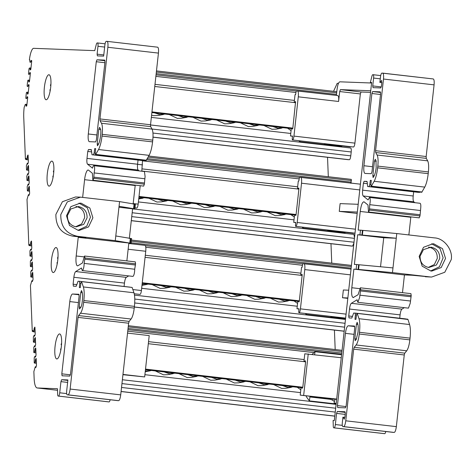 <?xml version="1.0" encoding="UTF-8"?>
<svg xmlns="http://www.w3.org/2000/svg" width="475" height="475" viewBox="0 0 475 475"><rect width="100%" height="100%" fill="white"/><g stroke="black" fill="none" stroke-linecap="round" stroke-linejoin="round"><path stroke-width="0.71" d="M79.462 308.964L79.188 306.992L80.786 292.499L81.492 290.563L82.074 291.988A9.821 2.44 96.6 0 1 82.365 300.491L82.175 302.219A5.896 1.467 96.6 0 1 80.602 307.681L79.45 308.964M78.832 294.257L79.105 296.228L70.502 374.157L69.801 376.093L62.077 375.802L61.815 373.831L69.789 301.589A7.861 1.953 96.6 0 1 72.592 294.025L78.844 294.262M80.875 283.243L79.758 283.112L79.479 281.313L78.054 281.259L76.19 286.288L73.37 286.182M73.376 286.182L73.103 284.21L73.868 277.269A5.902 1.467 96.6 0 1 75.721 271.546L81.451 268.007L82.217 270.554L132.828 276.385A4.91 1.223 -83.4 0 0 134.698 269.236L84.117 263.405A4.91 1.223 -83.4 0 1 82.24 270.554M77.538 236.307C66.185 233.825 60.604 226.593 60.788 214.605L67.308 201.905L80.435 197.149L75.537 196.965L62.409 201.721L55.896 214.421C55.706 226.409 61.287 233.641 72.645 236.123L77.538 236.307L115.265 240.653L129.788 243.075L130.304 238.391L131.623 238.587L131.106 243.271L78.232 237.357L76.178 255.977A9.832 2.446 96.6 0 0 77.502 265.84A9.832 2.446 96.6 0 0 77.989 265.709L82.454 262.954L84.52 256.037L84.989 258.014L84.117 263.405M78.232 237.357L85.862 237.643L72.645 236.123M82.65 197.351L84.597 179.687A9.832 2.446 96.6 0 1 88.178 170.014A9.832 2.446 96.6 0 1 88.54 170.175L92.358 173.244L92.88 180.257L143.67 186.093L144.37 184.158L145.089 176.445L144.43 171.517L93.842 165.686A4.91 1.223 -83.4 0 0 92.477 168.156L87.572 164.219A5.902 1.467 96.6 0 1 86.996 158.395L87.762 151.46L88.463 149.524L91.289 149.631L92.008 154.755L142.589 160.586L144.341 160.295M93.842 165.686A4.91 1.223 -83.4 0 1 94.103 172.918L93.789 178.327L92.886 180.257L143.474 186.081M95.635 148.693L94.709 148.586L94.121 153.045L93.438 154.808L92.019 154.755L142.601 160.586M94.709 148.586L95.641 148.622L95.261 152.867L95.546 154.672L146.128 160.497L149.126 155.349C150.723 152.273 151.875 147.79 152.576 141.894L101.994 136.064A15.717 3.907 -83.4 0 1 98.539 149.518L149.126 155.349M98.539 149.518L95.552 154.672M100.071 120.781L99.952 118.934L150.533 124.759L150.652 126.605L100.071 120.781L101.466 123.257A11.786 2.933 -83.4 0 1 102.184 134.336L101.994 136.064M99.952 118.934L107.861 47.268A5.896 1.467 -83.4 0 0 107.065 41.361A5.896 1.467 -83.4 0 0 107.041 41.361L157.623 47.185L107.095 41.367M29.854 59.987L29.397 59.933L29.486 59.161A11.786 2.933 -83.4 0 1 33.63 48.331L94.745 50.635L96.253 44.62A3.343 0.831 96.6 0 1 97.167 42.934L97.512 42.946A3.343 0.831 96.6 0 1 97.523 42.946A3.343 0.831 96.6 0 1 97.975 46.301L97.108 54.162L97.399 55.89L103.651 56.127L104.856 45.196C105.177 42.833 105.646 41.539 106.263 41.331L107.041 41.361M29.397 59.933L29.794 59.939L29.925 62.118L30.495 62.332M31.665 61.667L30.792 61.572L30.584 62.29M30.792 61.572L31.107 60.462L31.605 60.468L31.712 61.251L30.851 69.071L30.637 69.795L30.073 69.837L29.967 69.053L30.002 68.733L30.875 68.833M30.329 73.785L29.456 73.684L29.159 74.45L28.589 74.237L28.494 73.459L28.999 68.917L29.26 68.151L29.895 67.949L30.002 68.733M29.456 73.684L29.771 72.58L30.269 72.586L30.376 73.364L29.509 81.189L29.302 81.914L28.732 81.949M28.738 81.955L28.666 80.851L29.539 80.952M28.993 85.886L28.12 85.785L27.823 86.551L27.253 86.337L27.158 85.559L27.657 81.035L27.918 80.269L28.553 80.067L28.666 80.851M28.12 85.785L28.435 84.675L28.933 84.681L29.04 85.464L28.173 93.29L27.966 94.014L27.396 94.05L27.295 93.266L27.33 92.952L28.203 93.052M27.657 97.981L26.784 97.88L26.487 98.646L25.917 98.432L25.822 97.654L26.321 93.136L26.588 92.37L27.2 92.168L27.33 92.952M26.784 97.88L27.099 96.775L27.597 96.781L27.704 97.565L26.838 105.385L26.63 106.109L26.066 106.151L25.959 105.367L25.994 105.046L26.867 105.147M26.107 159.327L25.412 159.25L23.75 117.438A19.647 4.887 -83.4 0 1 24.16 107.368L25.252 104.464L25.887 104.263L25.994 105.046M25.412 159.25L25.953 158.341L26.101 159.256M25.953 158.341L26.078 158.721M28.286 159.79L26.321 159.558L26.968 158.531L28.245 158.68M28.197 157.558L27.17 157.439L26.968 158.531M27.17 157.439L27.342 156.091L27.989 154.975L28.114 155.361L28.381 162.106L27.663 164.172L27.413 163.62L27.924 163.679M27.989 154.975L28.114 155.361M27.663 164.172L27.425 163.893L27.787 163.94M27.289 163.24L26.363 165.793L26.517 169.706M28.702 170.24L26.737 170.008L27.384 168.981L28.66 169.13M28.613 168.007L27.586 167.889L27.384 168.981M27.586 167.889L27.758 166.541L28.405 165.425L28.53 165.811L28.797 172.556L28.078 174.622L27.829 174.07L28.34 174.129M28.405 165.425L28.53 165.811M28.078 174.622L27.841 174.349L28.203 174.39M27.704 173.69L26.778 176.243L26.933 180.138M29.117 180.672L27.152 180.447L27.799 179.419L29.076 179.562M29.028 178.446L28.001 178.327L27.799 179.419M28.001 178.327L28.173 176.973L28.821 175.857L28.945 176.243L29.213 182.988L28.494 185.054L28.245 184.508L28.755 184.561M28.821 175.857L28.945 176.243M28.494 185.054L28.257 184.781L28.619 184.822M28.12 184.122L27.188 186.675L27.348 190.576M29.533 191.104L27.568 190.879L28.215 189.852L29.492 190M29.444 188.878L28.417 188.759L28.215 189.852M28.417 188.759L28.583 187.405L29.23 186.295L29.361 186.675L29.628 193.426L28.91 195.486L28.66 194.94L29.171 194.999M29.23 186.295L29.361 186.675M28.91 195.486L28.672 195.213L29.034 195.255M29.355 194.649L28.405 194.703L27.016 199.488L28.838 245.302L29.379 244.388L29.527 245.308M29.379 244.388L29.503 244.773M31.712 245.836L29.747 245.611L30.394 244.583L31.671 244.732M31.623 243.61L30.596 243.491L30.394 244.583M30.596 243.491L30.762 242.143L31.297 241.134L31.534 241.407L31.807 248.158L31.089 250.218L30.839 249.672L31.35 249.731M31.409 241.027L31.534 241.407M31.089 250.218L30.851 249.945L31.213 249.987M31.534 249.381L30.721 249.292L30.839 249.672L30.715 249.286L29.949 250.818L29.943 255.758M32.128 256.286L30.162 256.061L30.81 255.033L32.086 255.182M32.039 254.06L31.012 253.941L30.81 255.033M31.012 253.941L31.178 252.593L31.712 251.584L31.95 251.857L32.223 258.608L31.504 260.668L31.255 260.122L31.766 260.181M31.825 251.477L31.95 251.857M31.504 260.668L31.267 260.395L31.629 260.437M31.95 259.831L31.136 259.742L31.255 260.122L31.13 259.736L30.364 261.268L30.352 266.19M32.543 266.724L30.578 266.499L31.225 265.466L32.502 265.614M32.454 264.498L31.421 264.379L31.225 265.466M31.421 264.379L31.593 263.025L32.241 261.909L32.365 262.295L32.638 269.04L31.92 271.106L31.671 270.554L32.181 270.613M32.241 261.909L32.365 262.295M31.92 271.106L31.683 270.833L32.045 270.875M32.365 270.269L31.552 270.174L31.671 270.554L31.546 270.174L30.78 271.706L30.768 276.622M32.959 277.157L30.988 276.931L31.635 275.904L32.917 276.046M32.87 274.93L31.837 274.811L31.635 275.904M31.837 274.811L32.009 273.457L32.656 272.347L32.781 272.727L33.048 279.472L32.336 281.538L32.086 280.992L32.597 281.052M32.656 272.347L32.781 272.727M32.336 281.538L32.098 281.265L32.46 281.307M32.781 280.701L31.825 280.755L30.442 285.54L32.264 331.348L32.805 330.44L32.947 331.36M32.805 330.44L32.929 330.826M35.138 331.888L33.167 331.663L33.814 330.636L35.091 330.784M35.049 329.662L34.016 329.543L33.814 330.636M34.016 329.543L34.188 328.189L34.835 327.079L34.96 327.459L35.227 334.21L34.515 336.27L34.265 335.724L34.776 335.783M34.835 327.079L34.96 327.459M34.515 336.27L34.277 335.997L34.639 336.039M34.96 335.433L34.147 335.338L34.265 335.724L34.141 335.338L33.375 336.87L33.363 341.81M35.554 342.338L33.583 342.113L34.23 341.086L35.506 341.234M35.465 340.112L34.432 339.993L34.23 341.086M34.432 339.993L34.604 338.639L35.251 337.529L35.376 337.909L35.643 344.66L34.93 346.72L34.681 346.174L35.192 346.233M35.251 337.529L35.376 337.909M34.93 346.72L34.693 346.447L35.055 346.489M35.376 345.883L34.562 345.788L34.681 346.174L34.556 345.788L33.79 347.32L33.778 352.242M35.969 352.777L33.998 352.545L34.645 351.518L35.922 351.666M35.88 350.544L34.847 350.425L34.645 351.518M34.847 350.425L35.019 349.077L35.667 347.961L35.791 348.347L36.058 355.092L35.346 357.158L35.097 356.606L35.607 356.666M35.667 347.961L35.791 348.347M35.346 357.158L35.102 356.879L35.465 356.921M35.791 356.315L34.978 356.226L35.097 356.606L34.972 356.226L34.206 357.752L34.194 362.674M36.385 363.209L34.414 362.983L35.061 361.95L36.337 362.098M36.296 360.982L35.263 360.863L35.061 361.95M35.263 360.863L35.435 359.51L36.082 358.393L36.207 358.779L36.474 365.524L35.762 367.591L35.512 367.038L36.017 367.098M36.082 358.393L36.207 358.779M35.762 367.591L35.518 367.317L35.88 367.359M36.201 366.753L35.251 366.807L33.862 371.593L34.135 378.326A19.647 4.887 -83.4 0 0 37.193 387.962A19.647 4.887 -83.4 0 0 37.282 387.968L57.481 388.728L57.641 394.327A3.343 0.831 96.6 0 0 58.164 396.067A3.343 0.831 96.6 0 0 58.176 396.067L58.52 396.079A3.343 0.831 96.6 0 0 59.719 392.789L60.948 381.639L61.655 379.709L67.901 379.941L66.69 390.872C66.488 393.247 66.672 394.559 67.242 394.814L118.596 400.674A5.896 1.467 -83.4 0 0 120.709 394.873L128.624 323.214L78.043 317.383L78.565 315.56L80.495 313.209A11.786 2.933 -83.4 0 0 83.642 302.272L83.837 300.544A15.717 3.907 -83.4 0 0 83.368 286.942L81.54 281.61L132.121 287.44L133.95 292.772A15.717 3.907 -83.4 0 1 134.419 306.375L134.229 308.103L83.642 302.272M78.043 317.383L70.128 389.043A5.896 1.467 -83.4 0 1 68.014 394.844L117.824 400.645M79.758 283.112L79.367 287.583L80.293 287.618L80.857 283.373L81.54 281.61L132.133 287.44M99.661 127.514L100.356 128.743A5.896 1.467 96.6 0 1 100.718 134.282L100.522 136.01A9.821 2.44 96.6 0 1 98.367 144.418L97.464 145.783L97.203 143.812L98.8 129.319L99.507 127.389M50.677 87.37A12.588 3.129 96.6 0 1 46.105 99.756A12.588 3.129 96.6 0 1 44.407 87.133A12.588 3.129 96.6 0 1 48.984 74.747A12.588 3.129 96.6 0 1 50.677 87.37M53.598 173.743A12.588 3.129 96.6 0 1 49.02 186.129A12.588 3.129 96.6 0 1 47.328 173.506A12.588 3.129 96.6 0 1 51.906 161.12A12.588 3.129 96.6 0 1 53.598 173.743M57.766 260.163A12.588 3.129 96.6 0 1 53.194 272.543A12.588 3.129 96.6 0 1 51.496 259.926A12.588 3.129 96.6 0 1 56.074 247.54A12.588 3.129 96.6 0 1 57.766 260.163M61.352 346.56A12.588 3.129 96.6 0 1 56.774 358.946A12.588 3.129 96.6 0 1 55.076 346.322A12.588 3.129 96.6 0 1 59.654 333.937A12.588 3.129 96.6 0 1 61.352 346.56M104.684 60.087L104.963 62.059L96.36 139.988L95.653 141.924L89.407 141.687A7.861 1.953 96.6 0 1 89.371 141.687A7.861 1.953 96.6 0 1 88.297 133.974L96.271 61.732L96.971 59.797L104.696 60.093M136.521 208.02L136.752 208.026C137.37 207.818 137.845 206.53 138.16 204.161L140.202 185.707M140 294.411L134.217 293.746L140 294.411C140.618 294.203 141.087 292.915 141.407 290.546L145.742 251.269C146.051 247.707 145.778 245.735 144.923 245.355L128.784 243.497L144.923 245.355M145.077 257.337L302.142 275.441M299.339 300.841L142.268 282.744M300.693 275.268L302.053 274.342L302.177 275.138L299.303 301.126L299.012 301.904L297.849 300.871L299.315 301.037M300.675 275.268L301.542 267.413L302.058 267.431L302.735 263.637L351.037 269.105L304.006 263.684M330.903 316.433L345.592 318.422M345.521 319.052L306.161 314.515L305.407 313.494M306.161 314.515L306.458 313.613M303.947 263.678C304.802 264.058 305.075 266.03 304.772 269.592L300.432 308.869C300.111 311.238 299.642 312.526 299.024 312.74L298.71 311.742L298.971 308.815L296.982 308.738L297.849 300.871M296.982 308.738L299.072 308.982M297.795 301.352L142.197 283.421M176.053 287.161C187.625 288.503 192.618 288.693 180.755 287.339C169.183 285.992 164.19 285.808 176.053 287.161L169.023 286.211M187.785 288.283L180.755 287.339M299.363 300.978C286.104 299.44 280.381 299.22 293.972 300.776L297.813 301.203M285.914 299.689L293.972 300.776M270.661 298.062C282.233 299.41 287.227 299.594 275.363 298.241C263.797 296.899 258.798 296.709 270.661 298.062L263.631 297.118M282.393 299.191L275.363 298.241M251.714 295.515C240.142 294.173 235.149 293.983 247.006 295.337C258.578 296.685 263.577 296.869 251.714 295.515L258.744 296.465M239.982 294.393L247.006 295.337M228.059 292.79C216.487 291.442 211.494 291.258 223.357 292.612C234.929 293.96 239.922 294.144 228.059 292.79L235.089 293.734M216.327 291.668L223.357 292.612M199.702 289.887C211.274 291.234 216.273 291.418 204.41 290.065C192.838 288.717 187.845 288.533 199.702 289.887L192.672 288.942M211.44 291.009L204.41 290.065M157.445 284.626C144.186 283.082 138.463 282.868 152.053 284.424C165.318 285.962 171.042 286.182 157.445 284.626L165.502 285.712M144.002 283.337L152.053 284.424M256.298 270.156L259.73 270.548M279.953 272.882L283.379 273.273M297.564 303.43L294.013 300.913M282.619 301.898L278.469 302.053L270.364 298.187M258.964 299.173L254.82 299.327L246.709 295.462M235.315 296.447L231.165 296.602L223.054 292.737M211.66 293.722L207.51 293.877L199.405 290.011M188.011 290.997L183.861 291.151L175.75 287.286M164.356 288.272L160.206 288.426L152.101 284.561M161.69 259.255L165.122 259.647M185.345 261.98L188.771 262.372M208.994 264.706L212.426 265.098M232.649 267.431L236.075 267.823M289.999 300.449L284.507 301.043L279.276 299.214M266.35 297.724L260.852 298.318L255.627 296.489M242.695 294.999L237.203 295.587L231.972 293.764M219.04 292.273L213.548 292.861L208.323 291.038M195.391 289.548L189.899 290.136L184.668 288.313M171.736 286.823L166.244 287.411L161.019 285.588M148.087 284.098L146.205 284.578L142.061 284.614M141.799 171.214L142.506 160.574M141.823 171.024L298.888 189.121M296.085 214.528L139.015 196.43M298.894 189.068L297.427 188.902L298.811 187.958L298.929 188.753L296.062 214.742L295.765 215.519L294.601 214.486L296.073 214.652M297.427 188.902L298.294 181.028L298.817 181.046L299.488 177.252L360.412 184.175L300.758 177.3M327.655 230.048L353.459 233.29L327.596 230.31M302.919 228.131L345.07 232.97L302.919 228.131L302.165 227.109M303.151 228.143L303.21 227.228M300.705 177.294C301.554 177.674 301.833 179.645 301.524 183.208L297.19 222.484C296.869 224.853 296.4 226.142 295.777 226.355L295.462 225.358L295.729 222.431L293.734 222.353L294.601 214.486M293.734 222.353L295.83 222.597M294.542 215.038L138.943 197.107M171.885 200.741C183.457 202.089 188.45 202.273 176.587 200.919C165.015 199.577 160.022 199.387 171.885 200.741L164.855 199.797M183.617 201.863L176.587 200.919M294.85 214.546C283.278 213.204 278.285 213.014 290.142 214.368L294.559 214.86M283.118 213.423L290.142 214.368M271.54 211.832C258.281 210.294 252.558 210.081 266.148 211.63C279.407 213.174 285.131 213.388 271.54 211.832L279.597 212.919M258.097 210.544L266.148 211.63M247.546 209.095C235.974 207.753 230.981 207.563 242.838 208.917C254.41 210.265 259.409 210.449 247.546 209.095L254.576 210.045M235.808 207.973L242.838 208.917M223.891 206.37C212.319 205.028 207.326 204.838 219.189 206.192C230.761 207.539 235.754 207.723 223.891 206.37L230.921 207.32M212.159 205.248L219.189 206.192M195.534 203.466C207.106 204.814 212.099 204.998 200.242 203.644C188.67 202.303 183.671 202.112 195.534 203.466L188.504 202.522M207.272 204.594L200.242 203.644M148.23 198.016C159.802 199.363 164.795 199.547 152.938 198.194C141.366 196.846 136.367 196.662 148.23 198.016L141.2 197.072M159.962 199.138L152.938 198.194M252.558 183.783L256.779 184.241M276.207 186.509L280.428 186.966M294.322 217.045L290.854 214.611M279.371 215.513L275.227 215.668L267.199 211.886M255.722 212.788L251.572 212.942L243.55 209.16M232.067 210.063L227.917 210.217L219.895 206.435M208.418 207.338L204.268 207.492L196.246 203.71M184.763 204.612L180.613 204.767L172.591 200.984M161.108 201.887L156.964 202.041L148.936 198.259M157.949 172.882L162.171 173.339M181.598 175.607L185.82 176.065M205.253 178.333L209.475 178.79M228.902 181.058L233.124 181.515M286.597 214.118L281.259 214.658L276.177 212.919M262.942 211.393L257.61 211.933L252.528 210.193M239.287 208.667L233.955 209.202L228.873 207.468M215.638 205.942L210.306 206.477L205.218 204.743M191.983 203.217L186.651 203.751L181.569 202.018M168.334 200.492L162.996 201.026L157.914 199.292M144.679 197.766L138.819 198.229M154.761 86.48L295.646 102.713M292.843 128.119L151.952 111.886M295.592 101.579L292.814 128.357L292.523 129.135L291.359 128.102L290.486 135.969L292.582 136.212M292.826 128.268L291.359 128.102M295.563 101.573L294.179 102.517L295.652 102.683M297.487 90.915L337.814 95.558L296.246 90.867L295.569 94.662L295.052 94.644L294.179 102.517M324.413 143.664L350.218 146.906L324.348 143.925M299.672 141.746L341.828 146.585L299.672 141.746L298.918 140.725M299.903 141.758L299.968 140.843M297.457 90.909C298.312 91.289 298.585 93.26 298.282 96.823L293.942 136.099C293.621 138.468 293.152 139.757 292.535 139.971L292.22 138.973L292.481 136.046L290.486 135.969M291.3 128.624L151.881 112.563M168.963 114.368C180.536 115.716 185.529 115.9 173.666 114.546C162.094 113.204 157.1 113.014 168.963 114.368L161.933 113.424M180.696 115.496L173.666 114.546M292.826 128.25L292.273 128.191C279.015 126.647 273.291 126.433 286.882 127.983L291.317 128.476M278.825 126.902L286.882 127.983M263.572 125.269C275.144 126.617 280.137 126.807 268.274 125.448C256.708 124.106 251.708 123.916 263.572 125.269L256.542 124.325M275.304 126.397L268.274 125.448M244.625 122.722C233.053 121.38 228.059 121.19 239.922 122.544C251.489 123.892 256.488 124.082 244.625 122.722L251.655 123.672M232.893 121.6L239.922 122.544M220.97 119.997C209.404 118.655 204.404 118.465 216.268 119.819C227.84 121.167 232.833 121.357 220.97 119.997L228 120.947M209.237 118.875L216.268 119.819M192.612 117.093C204.185 118.441 209.184 118.625 197.321 117.272C185.749 115.93 180.755 115.74 192.612 117.093L185.588 116.149M204.351 118.222L197.321 117.272M151.899 112.385L158.412 112.919L151.941 112.017M249.47 97.393L253.531 97.856M273.125 100.118L277.186 100.581M291.074 130.661L287.577 128.197M276.129 129.129L271.979 129.283L263.928 125.471M252.474 126.403L248.324 126.558L240.273 122.746M228.819 123.678L224.675 123.832L216.624 120.021M205.17 120.953L201.02 121.107L192.969 117.295M181.515 118.228L177.371 118.382L169.314 114.57M157.866 115.502L153.716 115.657L151.584 115.235M154.862 86.492L158.923 86.955M178.517 89.217L182.578 89.68M202.166 91.942L206.227 92.405M225.821 94.668L229.882 95.131M283.409 127.716L278.017 128.274L272.882 126.504M259.754 124.99L254.362 125.548L249.227 123.779M236.099 122.265L230.713 122.823L225.578 121.054M212.45 119.54L207.058 120.092L201.922 118.328M188.795 116.814L183.403 117.367L178.273 115.603M165.146 114.089L159.754 114.641L154.618 112.878M337.784 95.558C338.628 95.956 338.907 97.927 338.604 101.472L298.282 96.823M371.581 83.012L339.839 81.813C338.604 82.228 337.672 84.788 337.036 89.496L336.383 95.398M341.828 146.585L341.869 145.973M353.269 146.989L292.297 139.959L353.507 146.995C354.13 146.787 354.599 145.498 354.92 143.129L360.353 93.925L339.702 91.544L338.604 101.472M339.702 91.544L340.403 89.621L370.726 90.767M370.548 92.358L361.053 92.002L360.353 93.925M345.07 232.97L345.111 232.358M357.182 213.435L339.257 211.369L340.112 203.615L358.192 204.297M345.527 319.034L306.399 314.527M345.598 318.392L330.838 316.694M347.807 298.365L342.499 297.754L343.354 289.999L348.709 290.201M145.445 369.776L301.043 387.707M303.923 361.629L304.79 353.798L341.252 357.734L336.692 399.059L300.224 395.123L334.952 399.202L334.085 403.079L336.217 403.352M334.43 401.589L332.85 400.318L329.971 399.083L311.19 397.017L311.262 396.399M306.126 395.806L306.405 396.827L309.409 400.9L309.902 396.969L330.909 399.386M311.19 397.017L309.902 396.969M300.224 395.123L301.091 387.256L302.254 388.289L302.812 387.226L145.516 369.105M302.563 387.422L301.091 387.256M336.146 403.982L309.409 400.9M336.146 403.964L309.641 400.912M336.217 403.322L334.085 403.079M334.952 399.202L336.65 399.398M305.389 361.796L305.312 360.727L303.97 361.635M312.122 354.374L315.073 351.708L314.616 354.665M341.578 354.766L315.073 351.708M179.633 373.558C191.205 374.906 196.199 375.09 184.336 373.736C172.769 372.394 167.77 372.204 179.633 373.558L172.603 372.614M191.366 374.68L184.336 373.736M302.599 387.363C291.027 386.021 286.033 385.831 297.896 387.184L301.061 387.541M290.866 386.24L297.896 387.184M279.288 384.649C266.03 383.111 260.306 382.897 273.903 384.447C287.161 385.991 292.885 386.205 279.288 384.649L287.345 385.736M265.846 383.361L273.903 384.447M255.295 381.912C243.723 380.57 238.729 380.38 250.592 381.734C262.164 383.082 267.158 383.266 255.295 381.912L262.325 382.862M243.562 380.79L250.592 381.734M231.646 379.187C220.073 377.845 215.074 377.655 226.937 379.008C238.509 380.356 243.503 380.54 231.646 379.187L238.67 380.137M219.907 378.064L226.937 379.008M203.288 376.283C214.854 377.631 219.854 377.815 207.991 376.461C196.418 375.119 191.425 374.929 203.288 376.283L196.258 375.339M215.021 377.411L207.991 376.461M155.984 370.832C167.55 372.18 172.55 372.364 160.687 371.011C149.114 369.663 144.121 369.479 155.984 370.832L148.954 369.888M167.717 371.955L160.687 371.011M148.325 343.698L305.615 361.825L302.812 387.226M122.942 374.698L144.655 376.93L122.966 374.431M337.612 318.143L337.903 318.565M334.364 231.758L334.655 232.18M353.917 234.401L132.602 208.899L353.917 234.401L354.516 237.613M351.542 246.074L352.604 246.115L353.923 242.974M351.548 246.074L131.302 220.691L351.548 246.074M351.316 179.384L148.74 156.037L351.316 179.384L350.883 183.303M331.117 145.374L331.407 145.795M350.675 148.016L150.516 124.955L350.669 148.016C351.227 148.307 351.405 149.625 351.203 151.976L350.776 155.848C350.455 158.223 349.986 159.517 349.363 159.731L152.998 137.186L348.312 159.689M259.766 356.541L262.758 356.885M283.421 359.266L286.413 359.611M300.812 389.815L297.231 387.267M285.861 388.283L281.717 388.437L273.576 384.542M262.212 385.558L258.062 385.712L249.927 381.817M238.557 382.832L234.412 382.987L226.272 379.092M214.908 380.107L210.757 380.261L202.617 376.366M191.253 377.382L187.108 377.536L178.968 373.641M167.604 374.656L163.453 374.811L155.313 370.916M165.158 345.64L168.15 345.984M188.812 348.365L191.799 348.709M212.462 351.09L215.454 351.435M236.117 353.816L239.103 354.16M293.301 386.816L287.749 387.428L282.471 385.569M269.652 384.091L264.1 384.702L258.822 382.844M245.997 381.366L240.445 381.971L235.167 380.119M222.348 378.64L216.796 379.246L211.518 377.393M198.692 375.915L193.141 376.521L187.862 374.668M175.037 373.19L169.492 373.795L164.213 371.943M151.388 370.464L149.447 370.963L145.308 370.999M127.532 333.106L149.215 335.599L144.655 376.93M50.843 85.607L50.409 85.47L50.849 85.506M50.427 85.452L50.938 83.933M50.101 91.224L49.952 89.757L50.35 89.799M49.952 89.757L50.071 91.378M53.764 171.98L53.325 171.843L53.77 171.879M53.343 171.825L53.859 170.305M53.022 177.597L52.873 176.124L53.271 176.172M52.873 176.124L52.992 177.751M57.932 258.4L57.493 258.257L57.938 258.293M58.033 256.595L57.493 258.257L58.027 256.726M57.19 264.011L57.042 262.544L57.439 262.592M57.042 262.544L57.16 264.171M61.512 344.797L61.079 344.66L61.518 344.696M61.097 344.642L61.608 343.122M60.77 350.413L60.622 348.941L61.02 348.988M60.622 348.941L60.741 350.568M110.129 399.76A3.343 0.831 96.6 0 1 109.102 401.909L108.763 401.897A3.343 0.831 96.6 0 1 108.745 401.892A3.343 0.831 96.6 0 1 108.728 401.892M150.533 124.759L158.442 53.099C158.751 49.542 158.478 47.571 157.623 47.185M102.184 134.336L152.766 140.167C153.283 134.882 153.045 131.189 152.047 129.087L150.652 126.605M152.766 140.167L152.576 141.894M86.996 158.395L137.578 164.225L138.035 160.057M137.578 164.225C137.299 167.313 137.489 169.248 138.154 170.044L87.572 164.219M139.24 170.917L138.154 170.044M135.227 185.137L135.185 185.517L84.597 179.687M133.125 204.137L135.185 185.517M130.304 238.391L115.787 235.968L119.059 206.292L134.069 208.768L134.585 204.084L135.417 204.226L134.9 208.911L132.608 208.822L129.331 238.498M126.861 260.9L128.814 243.188M134.698 269.236L135.577 263.845L135.304 261.873L84.734 256.049L135.31 261.873M75.721 271.546L126.308 277.37L128.678 275.91M126.308 277.37A5.902 1.467 -83.4 0 0 124.456 283.1L73.868 277.269M124.082 286.455L124.456 283.1M130.174 287.215L79.485 281.313L130.061 287.143M78.565 315.56L129.147 321.391L131.076 319.034A11.786 2.933 -83.4 0 0 134.229 308.103M129.147 321.391L128.624 323.214M129.788 243.075L131.106 243.271M130.791 238.45L130.275 243.135M132.608 208.822L118.958 207.248M134.069 208.768L134.9 208.911M133.582 208.715L134.098 204.03L119.575 201.608L80.435 197.149M134.585 204.084L134.098 204.03M32.953 331.431L32.264 331.348M29.527 245.379L28.838 245.302M97.108 54.162L103.782 54.934M88.297 133.974L96.912 134.965M78.405 302.587L69.789 301.589M413.666 191.823L413.208 195.991C412.923 199.072 413.119 201.014 413.784 201.81L414.871 202.683M420.322 210.508L369.734 204.678L370.138 202.374C370.393 199.411 370.162 197.766 369.449 197.452L420.054 203.282C420.737 203.609 420.969 205.253 420.719 208.204L420.001 215.923L419.093 217.847L368.511 212.016L367.988 205.004L364.171 201.934C362.502 201.548 361.19 204.719 360.228 211.452L358.174 230.072L360.466 230.155L359.949 234.846L362.378 235.083L362.9 230.393L360.466 230.155M410.857 216.897L408.862 234.941M362.378 235.083L396.257 238.236L392.463 272.597L430.19 276.943L412.074 275.239L404.445 274.948L402.491 292.665M405.804 318.974L353.679 313.019L351.821 318.048L349.006 317.941L348.733 315.97L349.499 309.035C349.897 305.953 350.514 304.048 351.352 303.305L357.081 299.767L357.847 302.314L408.435 308.144L410.222 303.311L411.207 295.61L410.928 293.639L360.365 287.808M404.308 307.669L401.933 309.136C401.102 309.872 400.484 311.784 400.087 314.866L399.713 318.214M405.692 318.903L355.116 313.078M407.752 319.2L357.182 313.375L358.999 318.707L409.581 324.538C410.489 327.708 410.649 332.239 410.05 338.135L409.86 339.863C409.207 345.129 408.156 348.775 406.707 350.799L404.777 353.151L404.255 354.973L396.34 426.633C395.859 430.172 395.152 432.102 394.226 432.434L342.849 426.58C342.303 426.324 342.119 425.006 342.321 422.637L342.926 417.169L344.333 419.134M355.098 313.072L355.389 314.878L354.997 319.343L355.923 319.378L356.488 315.139L357.17 313.375L407.972 319.473L409.581 324.538M393.419 432.404L343.645 426.609C344.571 426.295 345.277 424.359 345.758 420.808L353.667 349.143L354.196 347.32L356.125 344.969C357.574 342.962 358.625 339.316 359.272 334.032L359.462 332.304C360.068 326.408 359.913 321.872 358.999 318.707M385.753 431.52A3.343 0.831 96.6 0 1 384.732 433.669L384.394 433.657A3.343 0.831 96.6 0 1 384.376 433.657A3.343 0.831 96.6 0 1 384.358 433.651L333.794 427.827A3.343 0.831 96.6 0 1 333.794 427.827A3.343 0.831 96.6 0 1 333.266 426.087L333.112 420.488L334.317 420.535L336.692 399.059M434.073 84.865L426.164 156.524L426.283 158.371L427.678 160.847C428.67 162.961 428.907 166.654 428.397 171.932L428.207 173.66C427.506 179.55 426.354 184.033 424.757 187.108L421.77 192.262L371.177 186.432L374.169 181.284C375.772 178.208 376.924 173.725 377.625 167.829L377.815 166.102C378.332 160.817 378.094 157.124 377.097 155.022L375.701 152.54L375.577 150.694L383.491 79.034L434.073 84.865C434.376 81.32 434.097 79.349 433.253 78.951L381.894 73.091C381.277 73.304 380.808 74.593 380.487 76.962L379.881 82.424L381.823 82.65M371.266 180.453L370.34 180.346L369.752 184.811L369.069 186.574L367.65 186.521L418.232 192.351L419.971 192.054M369.473 197.452L368.101 199.916L363.203 195.979C362.538 195.183 362.342 193.248 362.627 190.16L363.393 183.219L364.093 181.29L366.409 181.373L366.92 181.397L367.223 182.388L367.638 186.521L418.232 192.351M365.037 173.452C363.927 172.942 363.553 170.371 363.921 165.733L371.901 93.498L372.602 91.562L380.327 91.853L380.588 93.824L371.984 171.754L371.284 173.684L365.002 173.446M381.74 80.637L381.389 80.602L381.847 82.46L381.455 86.011L380.748 87.946L373.023 87.655L372.738 85.927L381.3 86.913M379.881 82.424L381.579 80.489M383.491 79.034C383.794 75.472 383.521 73.5 382.666 73.12M371.183 186.432L370.892 184.632L371.272 180.381L370.34 180.346M341.252 357.734L371.646 82.448L370.369 82.401L371.878 76.38A3.343 0.831 96.6 0 1 372.798 74.694L373.142 74.712A3.343 0.831 96.6 0 1 373.154 74.712A3.343 0.831 96.6 0 1 373.605 78.06L372.738 85.927M345.2 414.396L336.579 413.404L335.35 424.549A3.343 0.831 96.6 0 1 334.151 427.838L384.394 433.657M336.579 413.404L337.286 411.469L345.004 411.76L345.272 413.731L344.88 417.287L344.173 419.217M357.847 302.314L359.634 297.481L360.62 289.78L360.359 287.808L358.085 294.714L353.133 297.605M353.62 297.475C351.88 297.736 351.28 294.488 351.809 287.743L353.863 269.117L358.583 269.444L359.106 264.759L358.613 264.7L356.672 264.522L356.155 269.206M356.672 264.522L354.38 264.433L357.657 234.757L359.949 234.846M363.85 201.78L364.171 201.934M369.734 204.678L369.419 210.092L368.517 212.016L419.093 217.847M373.107 177.549L372.833 175.578L374.431 161.084L375.292 159.273L375.986 160.502L376.152 167.776C375.713 171.451 374.995 174.254 373.997 176.183L373.095 177.549M337.719 407.568L337.44 405.597L345.42 333.355C346.073 328.73 347.005 326.206 348.223 325.785L354.463 326.022L354.736 327.993L346.133 405.923L345.432 407.853L337.707 407.562M355.27 340.617L354.819 338.758L356.416 324.265L357.123 322.329L357.705 323.748C358.275 325.731 358.37 328.563 357.996 332.251L356.232 339.447L355.08 340.723M428.569 247.083C434.477 248.372 437.38 252.136 437.279 258.37L434.346 264.539L428.296 267.413M425.297 276.759L431.454 277.044M439.743 258.459L436.383 265.044L428.794 267.478C422.928 266.16 420.025 262.402 420.084 256.197L423.451 249.612L431.039 247.178C436.905 248.496 439.808 252.255 439.743 258.459M430.629 270.964L439.44 266.784L443.133 257.812L439.998 248.461L431.633 243.782M433.847 243.847L442.528 248.68L445.532 258.43L441.192 267.55L431.834 271.065L430.849 270.993L422.162 266.16L419.158 256.411L423.504 247.291L432.862 243.77L433.847 243.847M430.19 276.943L431.609 277.056L444.784 272.258L451.25 259.599C453.079 249.892 444.072 238.218 434.5 237.898L396.773 233.546L362.9 230.393M380.528 266.754L383.729 237.761L396.257 238.236L396.773 233.546M358.583 269.444L392.463 272.597M392.979 267.912L359.106 264.759M404.445 274.948L353.863 269.117M383.729 237.761L357.657 234.757M358.097 269.384L358.613 264.7M410.329 301.002L359.747 295.171M342.926 417.169L344.868 417.394M361.891 235.024L362.407 230.339M308.239 353.928L303.679 395.253M342.499 297.754L347.854 297.956M339.257 211.369L357.337 212.052M338.479 83.362L337.226 83.315L333.533 91.325M327.536 157.296L328.314 176.73M330.98 243.705L331.752 263.138M334.418 330.113L335.19 349.547M363.921 165.733L372.543 166.731M354.035 334.347L345.42 333.355M370.369 82.401L371.634 82.543M115.265 240.653L115.787 235.968M78.197 230.351L69.51 225.524L66.506 215.775L70.852 206.649L80.21 203.134L81.195 203.211L89.876 208.038L92.88 217.787L88.54 226.913L79.183 230.428L78.197 230.351M119.059 206.292L119.575 201.608M77.977 230.328L86.782 226.148L90.482 217.176L87.347 207.824L78.981 203.146M87.091 217.823L83.731 224.408L76.143 226.842C70.276 225.524 67.373 221.766 67.432 215.555L70.799 208.976L78.387 206.536C84.253 207.854 87.157 211.618 87.091 217.823M75.917 206.447C81.825 207.735 84.728 211.494 84.627 217.728L81.694 223.903L75.644 226.771M94.103 172.918L144.691 178.743M79.188 306.992L80.916 307.194M97.203 143.812L98.592 143.972M300.907 273.19L145.303 255.259M141.657 288.301L297.255 306.233M297.659 186.806L142.061 168.874M138.409 201.917L294.013 219.848M294.411 100.421L154.993 84.354M151.347 117.396L290.765 133.463M292.535 139.971L353.507 146.995M293.942 136.099L354.92 143.129M361.053 92.002L340.403 89.621M359.777 189.923L301.524 183.208M295.545 226.343L355.003 233.195L295.539 226.343M295.777 226.355L355.003 233.178M297.19 222.484L355.442 229.199M350.402 274.853L304.772 269.592M298.787 312.728L345.628 318.125L298.787 312.728M299.024 312.74L345.628 318.108M300.432 308.869L346.067 314.129M341.638 354.261L127.918 329.632M127.745 331.152L313.922 352.604M304.148 359.575L148.55 341.644M333.005 398.935L332.85 400.318M319.764 398.003L319.835 397.385M132.935 289.566L141.407 290.546M134.467 295.123L345.479 319.443L134.467 295.123M134.769 299.054L345.058 323.285M134.698 302.967L344.63 327.156M134.354 306.975L344.185 331.152M134.342 307.052L344.179 331.235L134.342 307.052M131.462 240.059L351.447 265.406L131.462 240.059M131.338 241.211L351.316 266.564M351.144 268.132L131.159 242.778M302.617 263.75L145.32 245.628M145.783 247.22L302.409 265.27M145.742 251.269L128.149 249.238M135.019 207.83L136.752 208.026M133.19 203.585L138.16 204.161M132.175 212.747L354.433 238.355M131.747 216.618L354.006 242.226M131.308 220.614L352.604 246.115M148.135 157.136L351.476 180.571M351.304 182.139L147.309 158.632M299.369 177.365L146.674 159.772M142.542 160.835L299.161 178.885M142.5 164.884L137.566 164.314M152.012 129.022L351.203 151.976M152.95 133.048L350.776 155.848M153.003 137.103L349.363 159.731M156.477 70.918L336.793 91.699L156.477 70.918M156.352 72.075L336.668 92.851M336.496 94.418L156.174 73.643M296.127 90.98L156.043 74.842M155.877 76.362L295.919 92.5M144.899 374.686L300.503 392.617M122.384 379.745L336.104 404.373L122.384 379.745M121.956 383.592L335.677 408.215M121.529 387.457L335.249 412.086M121.089 391.459L334.81 416.082M121.077 391.537L334.804 416.165L121.077 391.537M128.345 325.707L342.071 350.336L128.345 325.707M128.22 326.865L341.941 351.494M341.768 353.062L128.048 328.433M67.628 382.411L60.948 381.639M61.655 379.709L67.848 380.422M66.666 393.591L59.719 392.789M37.282 387.968L57.522 390.302L37.193 387.962M36.242 359.605L35.435 359.51M36.284 360.685L35.251 360.567M35.827 349.167L35.019 349.077M35.868 350.253L34.835 350.134M35.411 338.734L34.604 338.639M35.453 339.821L34.42 339.702M34.996 328.284L34.188 328.189M35.037 329.371L34.004 329.252M32.817 273.553L32.009 273.457M32.858 274.639L31.825 274.52M32.401 263.12L31.593 263.025M32.443 264.201L31.415 264.082M31.985 252.682L31.178 252.593M32.027 253.769L31 253.65M31.57 242.232L30.762 242.143M31.611 243.319L30.584 243.2M29.391 187.5L28.583 187.405M29.432 188.587L28.405 188.468M28.975 177.068L28.173 176.973M29.017 178.149L27.989 178.03M28.559 166.63L27.758 166.541M28.607 167.717L27.574 167.598M28.144 156.18L27.342 156.091M28.191 157.267L27.158 157.148M25.959 105.367L26.832 105.468M27.663 96.841L27.099 96.775M27.692 97.642L26.82 97.541M27.295 93.266L28.167 93.367M28.999 84.74L28.435 84.675M29.028 85.548L28.156 85.447M28.631 81.172L29.503 81.272M30.335 72.645L29.771 72.58M30.364 73.447L29.492 73.346M29.967 69.053L30.839 69.154M31.671 60.527L31.107 60.462M31.706 61.328L30.828 61.228M96.971 59.797L104.975 60.723M104.886 62.724L96.271 61.732M88.463 149.524L91.485 149.874M91.639 151.905L87.762 151.46M76.178 255.977L84.022 256.88M73.103 284.21L76.897 284.644M72.592 294.025L79.105 294.773M61.815 373.831L70.401 374.822M372.602 91.562L380.606 92.482M433.253 78.951L382.725 73.126M375.577 150.694L426.164 156.524M426.283 158.371L375.701 152.54M377.097 155.022L427.678 160.847M377.815 166.102L428.397 171.932M428.207 173.66L377.625 167.829M374.169 181.284L424.757 187.108M371.456 186.182L422.043 192.007M369.752 184.811L370.874 184.935M419.651 192.405L369.069 186.574M364.093 181.29L367.116 181.634M374.431 161.084L376.265 161.292M374.223 175.738L372.833 175.578M413.784 201.81L363.203 195.979M369.55 208.923L420.132 214.753M369.419 210.092L420.001 215.923M368.713 212.022L419.3 217.853M410.816 217.277L360.228 211.452M351.809 287.743L359.652 288.646M411.207 295.61L360.62 289.78M411.077 296.774L360.495 290.943M351.352 303.305L401.933 309.136M356.547 338.954L354.819 338.758M356.416 324.265L357.883 324.431M348.223 325.785L354.736 326.539M356.505 315.002L355.389 314.878M359.462 332.304L410.05 338.135M409.86 339.863L359.272 334.032M356.125 344.969L406.707 350.799M354.196 347.32L404.777 353.151M404.255 354.973L353.667 349.143M345.758 420.808L396.34 426.633M343.645 426.609L394.226 432.434M337.286 411.469L345.289 412.389M335.35 424.549L342.297 425.351M334.151 427.838L384.732 433.669M380.517 94.489L371.901 93.498M367.27 183.671L363.393 183.219M362.627 190.16L413.208 195.991M400.087 314.866L349.499 309.035M348.733 315.97L352.527 316.409M337.44 405.597L346.032 406.582M373.172 74.712L380.701 75.578L373.154 74.712M373.605 78.06L380.279 78.832M100.635 129.532L98.8 129.319M107.861 47.268L158.442 53.099M101.466 123.257L152.047 129.087M95.825 154.417L146.413 160.247M94.121 153.045L95.243 153.176M144.02 160.639L93.438 154.808M97.523 42.946L105.07 43.819L97.541 42.952M104.648 47.067L97.975 46.301M93.919 177.163L144.501 182.994M93.789 178.327L144.37 184.158M93.082 180.263L143.67 186.093M135.577 263.845L84.989 258.014M135.446 265.008L84.865 259.184M82.252 292.671L80.786 292.499M83.368 286.942L133.95 292.772M83.837 300.544L134.419 306.375M80.495 313.209L131.076 319.034M70.128 389.043L120.709 394.873M68.014 394.844L118.596 400.674M109.102 401.909L58.52 396.079M108.763 401.897L58.176 396.067M30.958 68.073L29.895 67.949M29.622 80.192L28.559 80.067M28.286 92.287L27.223 92.168M26.95 104.387L25.887 104.263M28.108 163.335L27.301 163.24M28.524 173.785L27.716 173.69M28.939 184.217L28.132 184.122M134.217 293.764L139.757 294.405M288.117 300.936L282.417 301.934M264.468 298.211L258.762 299.208M240.813 295.48L235.113 296.483M217.164 292.754L211.458 293.758M193.509 290.029L187.809 291.033M169.854 287.304L164.154 288.307M146.205 284.578L141.983 285.321M284.875 214.552L279.169 215.549M261.22 211.826L255.52 212.824M237.571 209.095L231.865 210.098M213.916 206.37L208.216 207.373M190.261 203.644L184.561 204.648M166.612 200.919L160.912 201.922M142.957 198.194L138.742 198.936M233.344 181.569L232.946 181.468M209.689 178.843L209.291 178.743M186.04 176.118L185.642 176.017M162.385 173.393L161.987 173.292M280.648 187.019L280.25 186.918M256.993 184.294L256.601 184.193M281.627 128.167L275.928 129.164M257.973 125.442L252.273 126.439M234.323 122.716L228.623 123.714M210.668 119.985L204.968 120.988M187.019 117.26L181.319 118.263M163.364 114.534L157.664 115.538M291.365 387.321L285.659 388.318M267.71 384.596L262.01 385.593M244.061 381.864L238.355 382.868M220.406 379.139L214.706 380.142M196.757 376.414L191.051 377.417M173.102 373.688L167.402 374.692M149.447 370.963L145.231 371.705M50.409 85.47L50.944 83.802M53.325 171.843L53.865 170.175M61.079 344.66L61.613 342.992M36.385 363.298L34.319 363.06M35.969 352.866L33.903 352.622M35.56 342.428L33.487 342.19M35.144 331.978L33.072 331.74M32.965 277.246L30.893 277.008M32.549 266.813L30.477 266.576M32.134 256.375L30.062 256.138M31.718 245.925L29.646 245.688M29.539 191.193L27.467 190.956M29.123 180.761L27.051 180.524M28.708 170.329L26.636 170.086M28.292 159.879L26.22 159.636M410.94 293.639L360.359 287.808M108.745 401.892L58.164 396.067"/></g></svg>
